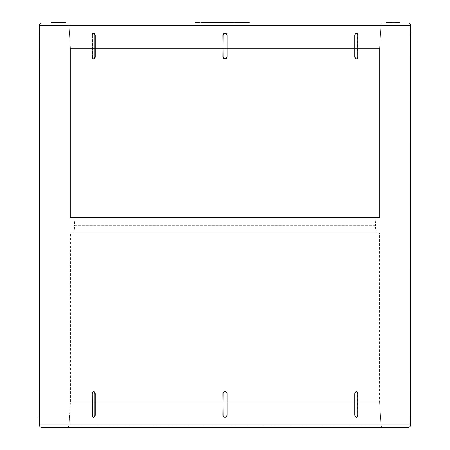 <?xml version="1.0" encoding="UTF-8"?>
<svg xmlns="http://www.w3.org/2000/svg" width="450" height="450" viewBox="0 0 450 450"><rect width="100%" height="100%" fill="white"/><g stroke="black" fill="none" stroke-linecap="round" stroke-linejoin="round"><path stroke-width="0.34" stroke-dasharray="2.25 1.69" d="M376.301 232.937A38.976 38.976 0 0 1 375.536 225.259L74.464 225.259A38.976 38.976 0 0 1 73.699 232.937L376.301 232.937L73.699 232.937A38.976 38.976 0 0 0 74.464 225.259L375.536 225.259A38.976 38.976 0 0 0 376.301 232.937L375.57 232.937L376.301 232.937M380.841 25.436L69.159 25.436A2.559 2.559 0 0 0 66.6 23.012L383.4 23.012A2.559 2.559 0 0 0 380.841 25.436L379.626 48.611L70.374 48.611L69.159 25.436L380.841 25.436L69.159 25.436L70.374 48.611L379.626 48.611L379.626 217.575L70.374 217.575L70.374 48.611L70.374 217.575L379.626 217.575L379.626 48.611L70.374 48.611L379.626 48.611L380.841 25.436A2.559 2.559 0 0 1 383.4 23.012L66.6 23.012A2.559 2.559 0 0 1 69.159 25.436L380.841 25.436M383.4 427.5L66.6 427.5A2.559 2.559 0 0 0 69.159 425.076L380.841 425.076A2.559 2.559 0 0 0 383.4 427.5L41.957 427.5L383.4 427.5A2.559 2.559 0 0 1 380.841 425.076L69.159 425.076L70.374 401.901L379.626 401.901L380.841 425.076L379.626 401.901L70.374 401.901L70.374 232.937L379.626 232.937L379.626 401.901L379.626 232.937L70.374 232.937L70.374 401.901L379.626 401.901L70.374 401.901L69.159 425.076L380.841 425.076L69.159 425.076A2.559 2.559 0 0 1 66.6 427.5L383.4 427.5M239.917 22.5L247.404 22.5L247.404 23.012L239.917 23.012L239.917 22.5L247.404 22.5L238.044 22.5L247.404 22.5L239.917 22.5L239.917 23.012L249.278 23.012L238.044 23.012L247.404 23.012L247.404 22.5L247.404 23.012L238.044 23.012L247.404 23.012L247.404 22.5L247.404 23.012L249.278 23.012L247.404 23.012L247.404 22.5L247.404 23.012L247.404 22.5L239.917 22.5M202.686 22.5L210.178 22.5L210.178 23.012L202.686 23.012L202.686 22.5L212.051 22.5L200.812 22.5L200.812 23.012L202.686 23.012L202.686 22.5L210.178 22.5L202.686 22.5L202.686 23.012L200.812 23.012L212.051 23.012L202.686 23.012L202.686 22.5L202.686 23.012L202.686 22.5L200.812 22.5L200.812 23.012L210.178 23.012L210.178 22.5L202.686 22.5L202.686 23.012L202.972 23.012L202.686 22.5M375.536 225.259L74.464 225.259A38.976 38.976 0 0 0 73.699 217.575L376.301 217.575A38.976 38.976 0 0 0 375.536 225.259A38.976 38.976 0 0 1 376.301 217.575L73.699 217.575A38.976 38.976 0 0 1 74.464 225.259L375.536 225.259M92.43 57.589L92.317 35.303L92.739 33.851L93.758 33.255L92.739 33.851L92.317 35.303L92.317 56.807L92.739 58.252L92.43 57.589M93.206 58.697L92.739 58.252L93.206 58.697M92.317 415.209L92.317 393.705L92.739 392.259L93.758 391.657L92.739 392.259L92.317 393.705L92.43 415.997L92.317 393.705L92.019 393.705L92.019 415.209L92.317 415.209L92.317 393.705L92.019 393.705L92.019 415.209L92.739 416.661L92.43 415.997L93.758 417.262L93.206 417.105L93.758 417.262L94.787 416.661L95.214 415.209L95.214 393.705L94.787 392.259L93.758 391.657L92.739 392.259L92.317 393.705L92.019 393.705L92.739 392.259L93.758 391.657L92.447 392.259L92.019 393.705A2.047 1.446 90 0 1 93.471 391.657L94.787 392.259L95.214 393.705L94.916 393.705L94.916 415.209L95.214 415.209L95.214 393.705L94.494 392.259L93.471 391.657A2.047 1.446 90 0 1 94.916 393.705L94.916 415.209L95.214 415.209L94.787 416.661L93.758 417.262L92.739 416.661L92.019 415.209L92.447 416.661L93.471 417.262L94.494 416.661L94.916 415.209A2.047 1.446 90 0 1 93.471 417.262L93.758 417.262L93.471 417.262A2.047 1.446 90 0 1 92.019 415.209L92.317 415.209M223.121 57.623L224.213 58.697L223.554 58.252L225 58.854L224.218 58.697L225.782 58.697L226.89 57.589L225.787 58.697L226.89 57.589L227.047 56.807L227.047 35.303L227.047 56.807L227.047 35.303L226.451 33.851L225.787 33.407L226.89 34.515L225.782 33.407L224.218 33.407L223.11 34.515L224.213 33.407L223.11 34.515L222.953 35.303L222.953 56.807L222.953 35.303L222.953 56.807L223.11 57.589L224.179 58.68M223.121 416.031L224.213 417.105L223.554 416.661L225 417.262L224.218 417.105L225.782 417.105L226.89 415.997L225.787 417.105L226.89 415.997L227.047 415.209L227.047 393.705L227.047 415.209L227.047 393.705L226.451 392.259L225.787 391.815L226.89 392.923L226.446 392.259L225 391.657L225.782 391.815L224.218 391.815L223.11 392.923L224.213 391.815L223.11 392.923L222.953 393.705L222.953 415.209L222.953 393.705L222.953 415.209L223.11 415.997L224.179 417.088M356.794 58.697L357.261 58.252L356.794 58.697M357.57 57.589L357.683 56.807L357.57 57.589M357.683 35.303L357.683 56.807L357.57 34.515L357.981 35.303L357.981 56.807L357.683 56.807L357.683 35.303L357.981 35.303L357.553 33.851L356.529 33.255L355.506 33.851L355.084 35.303L355.084 56.807L354.786 56.807L355.213 58.252L356.243 58.854L357.553 58.252L357.981 56.807L357.683 56.807L357.683 35.303L357.981 35.303A2.047 1.446 -90 0 0 356.529 33.255L357.57 34.515L356.794 33.407L355.686 33.407L354.786 35.303L354.786 56.807L354.786 35.303L355.084 35.303L355.084 56.807L355.506 58.252L356.529 58.854A2.047 1.446 -90 0 0 357.981 56.807L357.981 35.303L357.261 33.851L357.683 35.303M356.794 417.105L357.261 416.661L356.794 417.105M357.57 415.997L357.683 415.209L357.57 415.997M357.683 393.705L357.683 415.209L357.57 392.923L357.981 393.705L357.981 415.209L357.683 415.209L357.683 393.705L357.981 393.705L357.553 392.259L356.529 391.657L355.506 392.259L355.084 393.705L355.084 415.209L354.786 415.209L355.213 416.661L356.243 417.262L355.213 416.661L354.786 415.209L354.786 393.705L354.786 415.209L355.506 416.661L356.529 417.262L357.553 416.661L357.981 415.209L357.683 415.209L357.683 393.705L357.981 393.705A2.047 1.446 -90 0 0 356.529 391.657A2.047 1.446 -90 0 0 355.084 393.705L355.084 415.209A2.047 1.446 -90 0 0 356.529 417.262L356.243 417.262L356.529 417.262A2.047 1.446 -90 0 0 357.981 415.209L357.981 393.705L356.794 391.815L357.683 393.705M356.243 391.657L356.794 391.815L356.243 391.657L355.213 392.259L354.786 393.705L355.084 393.705L354.786 393.705L355.213 392.259L356.243 391.657L357.261 392.259L356.243 391.657M395.494 23.012L386.117 23.012L399.268 23.012L394.864 23.012L398.053 23.012L395.494 23.012L395.494 22.5L398.053 22.5L394.892 22.5L394.892 23.012L398.053 23.012L398.053 22.5L398.053 23.012L391.478 23.012L391.478 22.5L395.494 22.5L395.494 23.012M399.302 23.012L395.246 23.012L399.302 23.012L395.286 23.012L395.286 22.5L399.302 22.5L395.286 22.5L395.246 23.012L399.302 23.012M399.15 23.012L395.1 23.012L399.15 23.012L395.139 23.012L395.139 22.5L399.15 22.5L395.246 22.5L395.246 23.012L395.246 22.5L399.268 22.5L395.1 22.5L395.1 23.012L399.15 23.012M213.21 22.5L206.724 22.5L206.724 23.012L214.971 23.012L206.724 23.012L209.064 23.012L209.064 22.5L208.564 22.5L212.299 22.5M58.809 22.5L64.142 22.5L64.164 23.012L51.053 23.012L64.221 23.012L54.54 23.012L54.54 22.5L64.221 22.5L64.221 23.012L58.809 23.012L61.819 23.012L61.819 22.5L64.058 22.5L52.279 22.5L65.368 22.5L52.279 23.012L65.368 23.012L51.199 23.012L58.809 23.012M231.396 23.012L233.269 23.012L231.396 23.012L233.269 23.012L231.396 23.012L233.269 23.012L233.269 22.5L231.396 22.5L231.396 23.012L231.396 22.5L231.396 23.012L231.396 22.5L233.269 22.5L233.269 23.012L231.396 23.012L233.269 23.012L233.269 22.5L233.269 23.012L233.269 22.5L231.396 22.5L233.269 22.5L231.396 22.5L231.396 23.012L231.396 22.5L233.269 22.5L233.269 23.012L231.396 23.012M234.579 23.012L236.453 23.012L234.579 23.012L236.453 23.012L236.453 22.5L234.579 22.5L234.579 23.012L234.579 22.5L236.453 22.5L236.453 23.012L234.579 23.012M220.168 23.012L229.86 23.012L220.168 23.012L222.368 23.012L222.368 22.5L220.168 22.5L220.168 23.012L220.168 22.5L215.347 22.5L215.347 23.012L220.168 23.012M212.051 23.012L204.03 23.012L212.051 23.012M197.404 23.012L199.277 23.012L195.531 23.012L197.404 23.012L197.404 22.5L197.404 23.012L199.277 23.012L195.531 22.5L195.531 23.012L197.404 23.012L195.531 23.012L195.531 22.5L197.404 22.5L197.404 23.012M230.591 22.5L230.591 23.012L243.338 23.012L230.614 23.012L230.614 22.5L243.338 22.5L243.338 23.012L237.954 23.012L237.954 22.5L237.954 23.012L230.591 23.012M223.048 23.012L217.091 23.012L223.048 23.012L223.048 22.5L217.091 22.5L217.091 23.012L222.773 23.012L222.773 22.5L222.773 23.012L228.369 23.012L228.369 22.5L223.048 22.5L223.048 23.012M410.603 417.105L410.597 416.661L410.603 417.105M410.597 416.661L410.603 417.262M410.591 393.705L410.591 415.209L410.591 393.705L411.013 393.705L411.013 415.209L410.591 415.209L411.013 415.209L411.013 417.262L411.013 393.705L410.591 393.705L410.597 392.259M410.603 58.697L410.597 58.252L410.603 58.697M410.597 58.252L410.603 58.854M410.591 35.303L410.591 56.807L410.591 35.303L411.013 35.303L411.013 56.807L410.591 56.807L411.013 56.807L411.013 58.854L411.013 35.303L410.591 35.303L410.597 33.851M39.398 25.571L410.603 25.571L39.398 25.571M39.398 33.407L39.403 33.851L39.398 33.407M39.403 33.851L39.398 33.255M39.409 56.807L39.409 35.303L38.987 35.303L38.987 56.807L39.409 56.807L39.409 35.303L38.987 35.303L38.987 33.255L38.987 56.807L39.409 56.807L39.398 58.854M39.398 391.815L39.403 392.259L39.398 391.815M39.403 392.259L39.398 391.657M39.409 415.209L39.409 393.705L38.987 393.705L38.987 415.209L39.409 415.209L39.409 393.705L38.987 393.705L38.987 391.657L38.987 415.209L39.409 415.209L39.398 417.262M410.603 424.941L39.398 424.941L410.603 424.941M95.102 57.589L95.214 35.303L94.787 33.851L93.758 33.255L94.787 33.851L95.214 35.303L94.916 35.303L94.916 56.807L95.214 56.807L95.214 35.303L94.494 33.851L93.471 33.255L92.132 34.515L92.019 56.807L92.317 56.807L92.317 35.303L92.019 35.303L92.019 56.807L92.317 56.807L92.317 35.303L92.019 35.303L92.739 33.851L93.758 33.255L92.739 33.851L92.019 35.303A2.047 1.446 90 0 1 93.471 33.255A2.047 1.446 90 0 1 94.916 35.303L94.916 56.807L95.214 56.807L94.787 58.252L95.102 57.589M94.314 58.697L94.787 58.252L94.314 58.697M379.626 232.937L70.374 232.937L379.626 232.937M73.699 232.937L375.57 232.937L73.699 232.937M70.374 217.575L209.846 217.575L70.374 217.575M38.987 58.854L38.987 56.807L38.987 58.854M38.987 417.262L38.987 415.209L38.987 417.262M223.11 57.589L222.953 56.807A2.047 2.047 0 0 0 225 58.854L223.549 58.252L222.953 56.807L222.953 35.303L222.953 56.807L222.953 35.303L223.554 33.851L225 33.255L224.218 33.407M223.11 415.997L222.953 415.209A2.047 2.047 0 0 0 225 417.262L223.549 416.661L222.953 415.209L222.953 393.705L222.953 415.209L222.953 393.705L223.554 392.259L225 391.657L224.218 391.815M411.013 33.255L411.013 35.303L411.013 33.255M411.013 391.657L411.013 393.705L411.013 391.657M226.907 34.56L227.047 35.303A2.047 2.047 0 0 0 225 33.255L226.451 33.851L227.047 35.303L227.047 56.807L226.89 34.515M224.257 58.714L225 58.854A2.047 2.047 0 0 0 227.047 56.807L226.446 58.252L225 58.854L225.782 58.697M223.11 34.515L222.953 35.303A2.047 2.047 0 0 1 225 33.255L224.257 33.39M226.907 392.968L227.047 393.705A2.047 2.047 0 0 0 225 391.657L226.451 392.259L227.047 393.705L227.047 415.209L226.89 392.923M224.257 417.122L225 417.262A2.047 2.047 0 0 0 227.047 415.209L226.446 416.661L225 417.262L225.782 417.105M92.019 56.807L92.447 58.252L93.471 58.854L94.494 58.252L94.916 56.807A2.047 1.446 90 0 1 93.471 58.854L92.019 56.807A2.047 1.446 90 0 0 93.471 58.854L92.019 56.807M225.743 391.798L225 391.657A2.047 2.047 0 0 0 222.953 393.705L223.093 392.968M357.261 416.661L356.243 417.262L357.261 416.661L357.683 415.209L357.261 416.661M357.981 415.209L357.683 415.209L357.981 415.209M224.179 391.832L223.121 392.889M225 391.657L224.257 391.798M226.879 392.889L225.821 391.832M225.821 417.088L226.879 416.031M226.907 415.952L227.047 415.209M225 417.262L225.743 417.122M222.953 415.209L223.093 415.952M356.243 33.255L357.261 33.851L356.529 33.255A2.047 1.446 -90 0 0 355.084 35.303L354.786 35.303L355.213 33.851L356.243 33.255M357.261 58.252L356.243 58.854L355.213 58.252L354.786 56.807L355.084 56.807A2.047 1.446 -90 0 0 356.529 58.854L357.261 58.252L357.683 56.807L357.261 58.252M357.981 56.807L357.683 56.807L357.981 56.807M225.821 58.68L226.879 57.623M226.907 57.544L227.047 56.807M225 58.854L225.743 58.714M222.953 56.807L223.093 57.544M224.179 33.424L223.121 34.481M223.093 34.56L222.953 35.303M226.879 34.481L225.821 33.424M225.743 33.39L225 33.255M210.178 23.012L202.972 23.012L210.178 23.012M249.278 22.5L247.404 22.5L249.278 22.5L249.278 23.012L249.278 22.5M247.404 23.012L239.917 23.012L247.404 23.012M215.347 23.012L215.347 22.5L215.347 23.012L215.347 22.5L213.474 22.5L213.474 23.012L215.347 23.012L213.474 23.012L213.474 22.5L222.368 22.5L222.368 23.012L215.347 23.012M220.494 22.5L220.494 23.012L220.494 22.5M229.86 23.012L222.368 23.012L229.86 23.012M229.86 22.5L227.61 22.5L227.61 23.012L227.61 22.5L222.368 22.5L222.368 23.012L222.368 22.5L229.86 22.5M199.277 22.5L199.277 23.012L199.277 22.5L197.404 22.5L199.277 22.5M65.34 23.012L52.279 23.012L52.504 22.5L52.414 23.012L52.414 22.5L51.199 22.5L51.199 23.012L65.34 23.012L52.279 23.012L57.482 23.012L57.482 22.5L52.279 22.5L52.279 23.012L52.279 22.5L65.334 22.5L57.482 22.5L57.482 23.012L60.964 23.012L60.964 22.5L60.964 23.012L65.334 23.012L65.334 22.5L65.374 23.012M61.976 23.012L61.976 22.5L61.976 23.012M57.803 22.5L55.316 22.5L55.316 23.012L57.746 23.012L57.741 22.5L57.803 23.012L57.803 22.5L52.279 22.5L58.641 22.5L57.741 22.5L57.803 23.012L53.539 23.012L53.471 22.5L57.746 22.5M53.094 23.012L53.094 22.5L53.094 23.012M61.11 22.5L61.11 23.012L61.11 22.5M64.114 22.5L64.114 23.012L64.114 22.5L61.819 22.5L61.819 23.012L64.114 23.012L58.866 23.012L64.114 23.012M52.504 23.012L63.99 23.012L63.99 22.5L52.504 22.5L52.504 23.012M63.99 23.012L64.052 22.5L63.99 23.012M64.052 23.012L51.317 23.012L51.317 22.5L64.052 22.5L64.052 23.012M51.317 23.012L51.199 22.5L51.317 23.012M51.199 22.5L64.052 22.5L51.199 22.5M52.251 22.5L64.221 22.5L64.221 23.012L51.48 23.012L60.857 23.012L60.857 22.5L60.857 23.012L51.053 23.012L63.788 23.012L63.788 22.5L51.053 22.5L63.799 22.5L63.799 23.012L63.788 22.5L54.54 22.5L54.54 23.012L63.799 23.012L63.799 22.5L54.54 22.5L64.164 22.5L64.142 23.012L64.164 22.5L52.251 22.5L52.279 23.012L52.431 22.5M60.857 22.5L51.109 22.5L60.857 22.5M65.34 22.5L58.641 22.5L65.34 22.5M58.089 22.5L53.539 22.5L53.803 23.012L53.803 22.5L58.089 22.5L58.089 23.012L58.089 22.5M65.188 23.012L65.188 22.5L65.188 23.012M59.327 23.012L59.327 22.5L59.327 23.012M59.22 23.012L59.22 22.5L59.22 23.012M58.641 23.012L58.641 22.5L58.641 23.012M55.164 23.012L55.164 22.5L55.164 23.012M57.87 22.5L57.87 23.012L57.87 22.5M53.539 23.012L58.089 23.012L53.471 23.012L53.471 22.5L53.539 23.012L55.316 23.012L55.316 22.5L53.539 22.5M230.614 23.012L231.907 23.012L231.907 22.5L231.396 22.5M231.266 22.5L243.338 22.5L242.28 22.5L242.28 23.012L242.28 22.5L237.887 22.5L237.887 23.012L243.338 23.012L243.338 22.5L231.913 22.5L231.93 23.012L237.887 23.012L237.887 22.5L231.947 22.5L237.184 22.5L237.184 23.012L237.184 22.5L241.802 22.5L241.802 23.012L241.802 22.5L242.752 22.5L242.752 23.012L231.947 23.012L231.93 22.5L233.269 22.5L231.907 22.5L231.907 23.012L242.752 23.012L242.752 22.5L238.044 22.5M236.453 22.5L234.579 22.5M231.947 22.5L231.947 23.012M234.163 22.5L230.614 22.5M237.808 22.5L236.638 22.5M228.369 23.012L226.986 23.012L226.986 22.5L228.369 22.5L228.369 23.012M226.986 23.012L222.862 23.012L222.862 22.5L226.986 22.5L226.986 23.012M222.862 23.012L218.475 23.012L218.475 22.5L222.862 22.5L222.862 23.012M218.475 23.012L217.091 23.012L217.091 22.5L218.475 22.5L218.475 23.012M217.091 22.5L228.369 22.5L217.091 22.5M212.051 22.5L209.475 22.5L209.475 23.012L209.475 22.5L208.564 22.5L208.564 23.012L208.564 22.5L209.064 22.5L209.064 23.012L208.564 23.012L214.959 23.012L206.724 23.012L206.724 22.5L213.463 22.5M208.463 22.5L211.972 22.5L208.463 22.5L208.463 23.012L210.347 23.012L210.347 22.5L208.097 22.5L208.097 23.012L208.097 22.5L210.617 22.5L210.617 23.012L208.463 23.012L208.463 22.5M207.793 23.012L207.793 22.5L207.793 23.012M214.976 22.5L214.959 23.012M212.214 23.012L212.214 22.5L212.214 23.012M209.256 23.012L209.256 22.5L209.256 23.012M213.643 23.012L210.617 23.012L210.617 22.5L213.643 22.5L213.643 23.012L213.643 22.5L210.347 22.5L210.347 23.012L213.649 23.012L208.097 23.012L213.643 23.012L213.649 22.5M395.1 22.5L399.268 22.5L399.268 23.012L399.268 22.5L395.55 22.5L395.55 23.012L395.55 22.5L394.875 22.5L394.864 23.012L394.864 22.5M391.478 23.012L386.117 23.012L387.54 23.012L387.405 22.5L387.405 23.012L399.268 23.012L394.864 23.012L394.892 22.5L391.478 22.5L391.478 23.012M386.117 22.5L391.478 22.5L386.117 22.5M57.712 23.012L57.712 22.5M398.053 23.012L398.053 22.5M399.268 23.012L399.268 22.5"/><path stroke-width="0.67" d="M410.597 58.252L410.591 56.807L410.597 58.252L410.591 56.807L411.013 56.807L411.013 58.854L410.603 58.854L411.013 58.854L411.013 56.807L410.591 56.807L410.591 35.303L411.013 35.303L411.013 56.807L411.013 33.255L410.603 33.255L410.591 35.303L411.013 35.303L411.013 33.255L410.603 33.255L410.603 25.571A2.559 2.559 0 0 0 408.043 23.012L41.957 23.012A2.559 2.559 0 0 0 39.398 25.571L410.603 25.571A2.559 2.559 0 0 0 408.043 23.012L41.957 23.012A2.559 2.559 0 0 0 39.398 25.571L39.398 424.941A2.559 2.559 0 0 0 41.957 427.5L408.043 427.5A2.559 2.559 0 0 0 410.603 424.941L39.398 424.941L410.603 424.941L410.603 25.571L39.398 25.571L39.398 33.255L38.987 33.255L38.987 56.807L39.409 56.807L39.403 33.851L39.409 35.303L38.987 35.303L38.987 58.854L39.398 58.854L38.987 58.854L38.987 56.807L39.409 56.807L39.403 58.252L39.409 56.807M212.051 22.5L212.051 23.012L212.051 22.5L202.686 22.5L213.694 22.5M94.314 58.697L94.787 58.252L94.314 58.697M95.102 57.589L95.214 56.807L95.102 57.589M95.214 35.303L95.214 56.807L95.214 35.303L94.916 35.303L94.916 56.807L95.214 56.807L94.494 58.252L93.471 58.854L92.132 57.589L92.019 35.303L92.019 56.807A2.047 1.446 90 0 0 93.471 58.854L93.758 58.854L93.471 58.854A2.047 1.446 90 0 0 94.916 56.807L94.916 35.303L95.214 35.303L94.787 33.851L95.214 35.303M94.314 33.407L94.787 33.851L94.314 33.407M93.758 417.262L92.447 416.661L92.019 415.209L92.019 393.705L92.019 415.209A2.047 1.446 90 0 0 93.471 417.262L94.787 416.661L93.758 417.262M95.102 415.997L95.214 415.209L95.102 415.997M95.214 393.705L95.214 415.209L95.214 393.705L94.916 393.705L94.916 415.209L95.214 415.209L94.494 416.661L93.471 417.262A2.047 1.446 90 0 0 94.916 415.209L94.916 393.705L95.214 393.705L94.787 392.259L95.214 393.705M94.314 391.815L94.787 392.259L94.314 391.815M223.11 57.589L222.953 35.303L223.554 33.851L225 33.255L226.446 33.851L227.047 35.303L227.047 56.807L227.047 35.303L227.047 56.807L226.446 58.252L225 58.854L223.554 58.252L222.953 56.807L223.11 34.515M223.11 415.997L222.953 393.705L223.554 392.259L225 391.657L226.446 392.259L227.047 393.705L227.047 415.209L227.047 393.705L227.047 415.209L226.446 416.661L225 417.262L223.554 416.661L222.953 415.209L223.11 392.923M354.898 57.589L354.786 35.303L355.213 33.851L356.243 33.255L355.213 33.851L354.786 35.303L355.084 35.303L355.084 56.807L354.786 56.807L354.786 35.303L355.506 33.851L356.529 33.255L357.553 33.851L357.981 35.303L357.981 56.807L357.553 58.252L356.529 58.854L355.506 58.252L355.084 56.807L355.084 35.303A2.047 1.446 -90 0 1 356.529 33.255L356.243 33.255L356.529 33.255A2.047 1.446 -90 0 1 357.981 35.303L357.981 56.807A2.047 1.446 -90 0 1 356.529 58.854L355.686 58.697L354.898 57.589M354.786 415.209L354.786 393.705L355.213 392.259L356.243 391.657L357.553 392.259L357.981 393.705L357.981 415.209L357.553 416.661L356.529 417.262L355.506 416.661L354.786 415.209L354.786 393.705L355.084 393.705L355.084 415.209L355.084 393.705L355.506 392.259L356.529 391.657A2.047 1.446 -90 0 1 357.981 393.705L357.981 415.209A2.047 1.446 -90 0 1 356.529 417.262L355.213 416.661L354.786 415.209L355.213 416.661L356.529 417.262A2.047 1.446 -90 0 1 355.084 415.209L354.786 415.209M410.603 417.262L411.013 417.262L410.603 417.262L410.603 424.941A2.559 2.559 0 0 1 408.043 427.5L41.957 427.5A2.559 2.559 0 0 1 39.398 424.941L39.398 417.262L38.987 417.262L39.398 417.262M410.591 415.997L410.591 415.209L410.591 415.997M410.603 58.854L410.591 393.705L411.013 393.705L411.013 415.209L410.591 415.209L410.591 393.705L411.013 393.705L411.013 391.657L410.603 391.657L411.013 391.657L411.013 415.209L410.591 415.209L410.597 416.661M39.398 391.657L38.987 391.657L39.398 391.657L39.398 58.854M39.409 392.923L39.409 393.705L39.409 392.923M39.409 415.209L39.409 393.705L38.987 393.705L38.987 415.209L39.409 415.209L38.987 415.209L38.987 417.262L38.987 393.705L39.409 393.705L39.403 392.259M38.987 391.657L38.987 393.705L38.987 391.657M92.019 35.303L92.447 33.851L93.471 33.255L94.494 33.851L94.916 35.303A2.047 1.446 90 0 0 93.471 33.255L93.758 33.255L93.471 33.255A2.047 1.446 90 0 0 92.019 35.303M92.019 393.705L92.447 392.259L93.471 391.657L94.494 392.259L94.916 393.705A2.047 1.446 90 0 0 93.471 391.657L93.758 391.657L93.471 391.657A2.047 1.446 90 0 0 92.019 393.705M224.218 33.407L225 33.255A2.047 2.047 0 0 1 227.047 35.303L226.89 34.515M225.782 58.697L225 58.854A2.047 2.047 0 0 1 222.953 56.807M225.782 417.105L225 417.262A2.047 2.047 0 0 1 222.953 415.209M224.218 391.815L225 391.657A2.047 2.047 0 0 1 227.047 393.705L226.89 392.923M411.013 417.262L411.013 415.209L411.013 417.262M410.597 392.259L410.591 393.705M356.529 391.657L355.213 392.259L354.786 393.705L355.084 393.705A2.047 1.446 -90 0 1 356.529 391.657M222.953 393.705A2.047 2.047 0 0 1 225 391.657M227.047 415.209A2.047 2.047 0 0 1 225 417.262M410.597 33.851L410.591 35.303M356.243 58.854L356.529 58.854A2.047 1.446 -90 0 1 355.084 56.807L354.786 56.807L355.213 58.252L356.243 58.854M227.047 56.807A2.047 2.047 0 0 1 225 58.854M222.953 35.303A2.047 2.047 0 0 1 225 33.255M39.398 33.255L38.987 33.255L38.987 35.303L39.409 35.303L39.403 33.851M200.812 22.5L202.686 22.5L202.686 23.012L202.686 22.5L200.812 22.5L200.812 23.012L200.812 22.5M238.044 23.012L238.044 22.5L249.278 22.5L249.278 23.012L249.278 22.5L236.453 22.5L236.453 23.012L236.453 22.5L234.579 22.5L234.579 23.012L234.579 22.5L236.453 22.5M247.404 22.5L247.404 23.012L247.404 22.5M213.474 22.5L213.474 23.012L213.474 22.5L215.347 22.5L215.347 23.012L215.347 22.5L220.494 22.5L220.494 23.012L220.494 22.5L222.368 22.5L222.368 23.012L222.368 22.5L229.86 22.5L229.86 23.012L229.86 22.5L212.692 22.5L212.692 23.012L212.692 22.5L211.899 22.5M197.404 22.5L197.404 23.012L197.404 22.5L199.277 22.5L199.277 23.012L199.277 22.5L195.531 22.5L195.531 23.012L195.531 22.5L197.404 22.5M231.396 22.5L231.396 23.012L231.396 22.5L233.269 22.5L233.269 23.012L233.269 22.5L231.396 22.5M65.334 22.5L52.729 22.5L65.34 22.5L65.34 23.012L65.34 22.5M51.053 23.012L51.053 22.5L51.053 23.012M51.109 23.012L51.053 22.5L51.109 23.012M51.48 23.012L51.48 22.5L51.48 23.012M51.491 23.012L51.48 22.5L51.491 23.012M52.251 23.012L52.251 22.5L51.491 22.5L52.729 22.5L52.729 23.012L52.729 22.5L52.279 22.5M52.431 23.012L52.431 22.5L52.431 23.012M231.907 22.5L231.559 22.5M237.015 23.012L237.015 22.5L237.015 23.012M232.92 22.5L233.269 22.5M236.278 22.5L238.601 22.5M399.099 23.012L399.099 22.5L395.1 22.5L395.1 23.012L395.1 22.5L399.099 22.5L399.099 23.012M399.15 23.012L399.099 22.5L399.15 23.012M399.246 23.012L399.15 22.5L399.246 23.012M399.302 23.012L399.246 22.5L399.302 23.012M386.117 23.012L386.117 22.5L386.117 23.012M386.314 23.012L386.117 22.5L386.314 23.012M387.54 23.012L387.54 22.5L386.314 22.5L387.54 22.5L387.54 23.012M390.898 23.012L390.898 22.5L387.54 22.5L390.898 22.5L390.898 23.012M395.55 22.5L395.213 22.5M65.374 23.012L65.374 22.5M230.591 23.012L230.591 22.5"/></g></svg>
